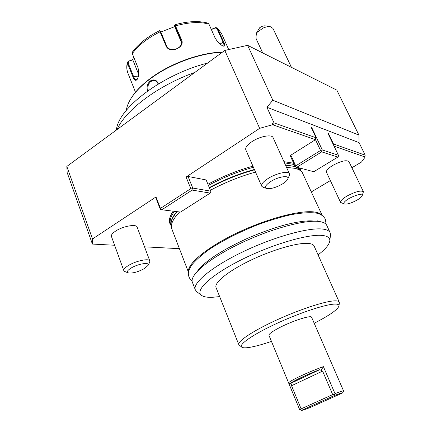 <?xml version="1.0" encoding="UTF-8"?>
<svg xmlns="http://www.w3.org/2000/svg" width="432" height="432" viewBox="0 0 432 432"><rect width="100%" height="100%" fill="white"/><g stroke="black" fill="none" stroke-linecap="round" stroke-linejoin="round"><path stroke-width="0.65" d="M211.275 29.381L215.411 27.643L217.21 27.875L223.646 41.791C225.11 44.987 225.045 46.44 223.441 46.143L222.718 45.862C219.721 44.307 217.123 41.542 214.92 37.562L208.915 24.084L207.824 23.107C198.655 20.666 187.709 21.211 174.982 24.748L181.537 39.706C185.62 47.822 169.047 54.238 165.942 45.722L159.575 30.667L160.294 30.964L160.726 31.865L166.579 45.765C169.263 53.195 183.659 48.578 181.354 41.083L174.641 25.547L174.901 27.108L181.532 42.568M215.411 27.643L215.212 27.956L217.015 28.647L222.971 41.92C223.981 44.134 224.219 45.479 223.679 45.965L223.182 46.057M159.575 30.672C147.539 36.65 138.494 43.772 132.43 52.045L132.3 53.606L137.851 67.36C139.163 71.879 139.001 75.805 137.36 79.126C135.896 81.265 134.428 80.53 132.948 76.918L127.521 63.326L127.44 62.213L128.439 61.193L132.824 59.886L138.672 74.417M174.641 25.445L174.976 24.754M137.425 79.007L136.35 79.796C135.367 79.823 134.438 78.737 133.569 76.54L128.137 62.948L128.86 61.268M211.361 29.576L215.212 27.956M160.785 32L174.82 26.622M128.439 61.193L132.5 59.778L133.72 57.11M132.5 59.778L132.824 59.886M131.134 98.258C135.113 91.762 141.329 85.293 149.78 78.856C169.576 63.671 200.313 52.445 222.512 52.11M126.333 110.354C126.76 107.06 128.045 103.561 130.172 99.841C134.147 92.999 140.605 86.168 149.553 79.342C169.317 64.201 199.881 52.898 222.253 52.299M147.652 90.974C146.416 87.107 147.274 83.781 150.228 81C154.019 78.889 156.751 79.861 158.42 83.916M116.251 130.14L116.548 128.893C119.486 107.201 162.88 74.423 207.598 63.061M194.897 72.387C157.864 85.541 125.188 110.354 117.077 129.53M247.622 45.338L272.835 100.219L266.906 107.266L359.062 142.641L358.927 135.108L336.841 90.148L247.622 45.338L224.786 50.436L66.836 166.428L67.16 172.562L92.399 244.069L114.626 245.246M311.423 191.862L330.367 180.581M351.891 167.756L361.519 162.022L365.191 157.027L364.775 156.173M359.062 142.641L365.207 155.185L333.472 143.948L328.585 133.709L328.023 133.499L338.413 155.25L322.299 149.963L311.629 127.327L311.018 127.094L316.051 137.776L274.018 122.888L273.677 125.107L272.581 124.724L259.654 128.342L186.095 177.023L190.798 188.633L160.445 208.397L155.995 196.943L92.497 238.972L66.836 166.428M358.927 135.108L272.835 100.219M224.786 50.436L259.654 128.342M266.906 107.266L274.018 122.888L271.982 123.412L272.581 124.724M92.497 238.972L92.399 244.069M144.531 246.829L179.285 248.67M188.05 176.461L192.758 188.06L210.773 191.155L206.14 179.944L188.05 176.461L186.095 177.023M160.445 208.397L160.601 209.434L160.267 209.196L155.828 197.764L155.995 196.943M365.207 155.185L364.511 156.789L365.191 157.027M364.511 156.789L334.076 146.173M290.839 155.185L290.374 156.06L295.234 166.725L295.747 166.898L295.715 165.872L320.549 150.476L315.473 139.687L290.839 155.185L295.715 165.872M271.982 123.412L273.677 125.107L315.473 139.687L315.166 139.039M207.922 184.259C222.55 176.423 237.557 170.392 252.941 166.169M283.948 161.665L293.63 163.21M300.11 168.091L300.877 170.699M171.158 225.634C168.264 222.188 168.944 217.372 173.194 211.178M261.689 186.181L245.83 149.899C245.128 147.69 247.169 144.936 251.964 141.642C259.853 136.291 271.89 134.06 273.083 137.619L289.424 173.783C288.419 170.629 276.323 173.221 268.202 178.432C263.266 181.64 261.095 184.221 261.689 186.181L262.964 187.234L266.625 188.433C264.362 187.169 265.783 184.837 270.88 181.435C278.613 176.467 289.753 174.917 287.804 178.972L289.375 175.424L289.424 173.783M340.605 202.43L326.484 172.292C326.014 170.64 328.05 168.377 332.597 165.505C340.934 161.023 346.378 159.727 348.937 161.611L363.425 191.738C360.995 190.166 355.525 191.597 347.031 196.031C342.371 198.839 340.227 200.972 340.605 202.43L344.461 204.001C342.992 203.094 344.531 201.253 349.083 198.461C357.134 194.411 361.508 193.493 362.189 195.701L363.425 191.738M123.838 270.67L111.445 236.471C111.029 235.04 112.379 233.275 115.501 231.169C122.71 226.228 136.382 223.727 137.133 227.097L149.839 260.982C149.24 257.99 135.508 260.923 128.11 265.712C124.907 267.759 123.487 269.411 123.838 270.67L124.702 271.485L128.039 272.835C126.533 271.96 127.451 270.432 130.799 268.245C137.668 263.812 150.142 261.781 148.095 265.345L149.731 262.148L149.839 260.982M314.863 139.471L316.051 137.776M328.228 133.931L328.585 133.709M333.472 144.914L333.472 143.948L333.115 144.169M337.851 157.086L313.783 171.725L296.887 167.233L321.716 151.875L337.851 157.086L338.407 156.26L338.413 155.25M322.299 149.963L321.71 150.822L320.549 150.476M311.359 127.818L311.629 127.327M311.499 127.364L311.224 127.537M321.716 151.875L321.71 150.822M296.887 167.233L295.747 166.898M192.175 190.075L210.206 193.104L180.5 212.069L161.822 209.785L192.175 190.075L192.04 188.995L190.798 188.633M161.822 209.785L160.601 209.434M210.773 191.155L210.886 192.197L210.206 193.104M192.758 188.06L192.04 188.995M322.256 215.514L302.125 172.184C300.71 170.494 298.42 169.231 295.256 168.383L286.502 167.319M255.528 172.082C240.122 176.38 225.077 182.434 210.4 190.247M179.658 211.966C173.621 218.257 170.851 223.501 171.353 227.696L188.449 272.187M322.083 215.395C320.895 213.781 318.584 212.684 315.166 212.107C301.504 209.644 267.624 218.338 237.254 232.843C206.836 247.315 186.824 264.119 188.487 271.987M195.313 289.796L192.424 282.382C189.184 275.416 208.456 258.784 239.463 243.821C270.4 228.825 305.613 219.337 319.464 221.54C323.406 222.129 325.836 223.398 326.759 225.358L330.118 232.686L330.502 234.787L329.837 240.667C329.438 244.388 325.517 249.129 318.082 254.891M219.65 296.595L212.517 297.292C207.101 297.518 203.369 296.827 201.328 295.218L196.646 291.605L195.35 289.894C192.213 283.198 211.669 266.809 242.811 251.856C273.883 236.871 309.134 227.167 322.904 229.095C326.824 229.608 329.227 230.801 330.118 232.686M201.328 295.218C194.756 290.304 211.232 274.79 241.79 259.567C272.257 244.318 308.707 233.728 322.531 235.462C327.559 236.061 329.999 237.8 329.837 240.667M271.458 341.388C262.343 344.504 254.956 346.518 249.286 347.431C245.241 348.052 242.698 347.938 241.65 347.09L238.831 344.687L216.065 287.599C213.835 282.825 228.042 271.139 250.274 260.447C272.457 249.734 297.891 242.433 308.362 243.427C311.51 243.707 313.421 244.561 314.091 245.992L339.233 302.071L339.32 302.956M238.831 344.687C237.222 341.491 252.45 331.177 275.416 320.571C298.334 309.96 323.989 301.455 334.012 300.893C337.03 300.715 338.769 301.104 339.233 302.071M241.65 347.09C238.507 344.666 252.482 334.805 275.152 324.194C297.761 313.583 323.816 304.776 333.823 304.144C337.306 303.907 339.034 304.447 339.023 305.764C338.072 309.393 329.8 315.23 314.204 323.266M288.641 383.011L299.641 409.59L300.353 409.892L301.12 408.872L332.683 394.605L334.454 394.486L334.989 393.611L323.39 366.638C315.824 369.328 307.946 372.595 299.749 376.439C292.318 380.009 288.614 382.201 288.641 383.011L268.969 335.367C268.726 334.039 272.187 331.49 279.353 327.721C292.388 320.89 311.315 314.831 311.607 317.272L343.553 390.901L342.846 392.807C342.695 392.521 339.989 393.385 334.724 395.388L301.482 410.378C302.038 410.492 304.922 409.541 310.133 407.538L342.846 392.807L343.537 390.982M334.989 393.611C340.416 391.554 343.267 390.652 343.553 390.901M300.353 409.892L301.482 410.378M334.454 394.486L334.724 395.388M288.689 383.076L291.74 384.167L290.601 383.432C291.665 381.748 307.638 374.166 319.718 369.668L322.601 371.099L291.551 385.727L291.74 384.167M301.12 408.872L291.551 385.727M323.39 366.638L321.003 370.354M332.683 394.605L322.601 371.099M266.625 188.433C270.545 189.173 275.827 187.682 282.469 183.956C285.379 182.142 287.161 180.479 287.804 178.972M344.461 204.001C347.193 204.428 351.351 203.153 356.935 200.173C359.915 198.434 361.665 196.943 362.189 195.701M128.039 272.835C132.235 273.596 137.77 272.133 144.644 268.45L148.095 265.345M291.46 67.354L272.943 28.377L270.535 26.789C268.445 26.411 265.95 26.838 263.061 28.064L256.689 32.654L259.6 27.815C261.652 26.298 263.612 25.65 265.48 25.882L270.535 26.789M262.71 52.915L256.295 39.112C255.841 38.043 255.971 35.894 256.689 32.654M148.3 90.515C147.301 86.978 148.111 83.992 150.736 81.556L152.89 80.579L155.131 80.714L157.032 81.94L158.22 84.035M228.658 49.437L221.465 33.437L217.696 28.523L217.015 28.647M223.646 41.791L220.066 44.069M128.137 62.948L127.521 63.326C126.603 66.965 126.733 70.238 127.91 73.148L135.486 92.21M160.726 31.865L160.088 31.811C147.652 37.989 138.391 45.252 132.3 53.606M208.915 24.084C199.816 21.622 188.708 22.216 175.592 25.855L175.111 26.336M181.537 39.706L181.051 40.181L181.494 41.855M165.942 45.722L166.579 45.765M132.948 76.918L133.569 76.54L138.413 76.108M171.164 225.666L170.667 224.392C169.301 220.984 170.564 216.632 174.463 211.329M300.785 170.905L300.699 170.554M300.332 169.511L299.327 167.881M294.224 164.511L284.472 162.832M253.427 167.281C238.037 171.504 223.02 177.536 208.386 185.382M300.742 170.872L296.417 167.092M295.169 166.579L285.428 164.943M254.378 169.463C238.982 173.702 223.954 179.744 209.299 187.585M171.131 225.358C170.327 221.692 172.217 217.112 176.801 211.615M171.353 227.696L171.104 225.023C170.662 221.389 172.687 216.94 177.185 211.664M302.125 172.184L300.386 170.149C297.923 167.216 292.988 165.596 285.579 165.278M254.534 169.819C239.134 174.064 224.105 180.106 209.45 187.947M319.718 369.668L290.601 383.432M150.228 81L150.736 81.556M221.465 33.437L217.21 27.875M127.418 62.289C126.43 66.193 126.592 69.811 127.91 73.148M300.893 170.737L300.267 169.376M317.596 221.341L317.363 220.833M339.352 302.659L339.023 305.764M300.143 409.801L300.737 410.054M192.116 281.027C189.583 279.018 188.325 276.415 188.336 273.218C188.681 270.734 189.761 268.072 191.581 265.243C195.631 260.237 201.604 254.907 209.504 249.242C223.079 240.332 239.047 232.205 257.396 224.872C269.249 220.525 280.368 217.15 290.752 214.747C300.445 212.96 308.561 212.36 315.106 212.933C319.923 213.494 323.374 215.622 325.463 219.316L326.047 224.294M314.96 221.238L314.156 221.103C309.301 220.471 301.185 220.876 285.568 224.737C273.985 227.896 261.857 232.189 249.178 237.605C236.633 243.216 225.585 249.053 216.032 255.123C203.683 263.396 199.778 267.926 197.635 270.934"/></g></svg>
